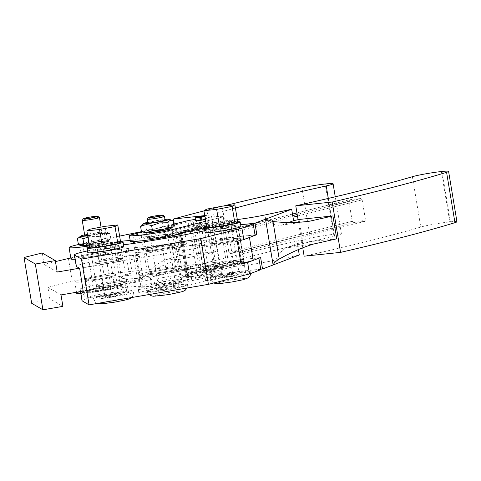 <?xml version="1.0" encoding="UTF-8"?>
<svg xmlns="http://www.w3.org/2000/svg" width="481" height="481" viewBox="0 0 481 481"><rect width="100%" height="100%" fill="white"/><g stroke="black" fill="none" stroke-linecap="round" stroke-linejoin="round"><path stroke-width="0.36" stroke-dasharray="2.4 1.8" d="M141.414 231.385C143.434 232.449 145.172 231.794 146.621 229.413L154.942 229.233L162.837 226.497C166.799 227.904 170.466 227.585 173.851 225.547M145.346 232.864A12.939 0.884 170.6 0 1 155.411 230.201A12.939 0.884 170.6 0 1 170.683 228.655M147.763 222.282A12.939 0.884 170.6 0 1 153.89 221.044A12.939 0.884 170.6 0 1 164.971 219.426M173.058 220.773C169.102 219.366 165.428 219.679 162.043 221.717L153.722 221.903L145.827 224.639L142.075 224.898M159.758 230.964A8.826 0.607 -9.4 0 0 166.63 229.148A8.826 0.607 -9.4 0 0 156.235 230.345A8.826 0.607 -9.4 0 0 149.338 232.016A8.826 0.607 -9.4 0 0 159.758 230.964M159.211 229.792A8.718 0.595 -9.4 0 0 156.247 230.291A8.718 0.595 -9.4 0 0 149.435 231.944A8.718 0.595 -9.4 0 0 149.387 232.022A8.718 0.595 -9.4 0 0 156.764 231.397A8.718 0.595 -9.4 0 0 159.728 230.898A8.718 0.595 -9.4 0 0 166.588 229.166A8.718 0.595 -9.4 0 0 166.516 229.106A8.718 0.595 -9.4 0 0 159.211 229.792M164.436 216.312A8.718 0.595 -9.4 0 0 157.083 216.979A8.718 0.595 -9.4 0 0 147.27 219.168M168.729 287.073A8.718 0.595 170.6 0 1 176.106 286.442A8.718 0.595 170.6 0 1 166.282 288.672A8.718 0.595 170.6 0 1 158.898 289.303A8.718 0.595 170.6 0 1 168.729 287.073M147.871 222.925A8.718 0.595 170.6 0 1 157.702 220.695A8.718 0.595 170.6 0 1 165.079 220.07M158.664 288.816A11.628 0.8 -9.4 0 0 156.03 289.778A11.628 0.8 -9.4 0 0 163.678 289.267A11.628 0.8 -9.4 0 0 176.341 286.929A11.628 0.8 -9.4 0 0 178.974 285.967A11.628 0.8 -9.4 0 0 171.326 286.478A11.628 0.8 -9.4 0 0 158.664 288.816M175.391 281.205A11.628 0.8 170.6 0 1 162.728 283.543A11.628 0.8 170.6 0 1 155.08 284.055A11.628 0.8 170.6 0 1 157.714 283.099A11.628 0.8 170.6 0 1 170.376 280.754A11.628 0.8 170.6 0 1 178.024 280.243A11.628 0.8 170.6 0 1 175.391 281.205M150.108 237.319A11.628 0.8 -9.4 0 0 147.475 238.281A11.628 0.8 -9.4 0 0 155.122 237.77A11.628 0.8 -9.4 0 0 167.785 235.431A11.628 0.8 -9.4 0 0 170.418 234.469A11.628 0.8 -9.4 0 0 162.77 234.981A11.628 0.8 -9.4 0 0 150.108 237.319M166.835 229.708A11.628 0.8 170.6 0 1 154.173 232.046A11.628 0.8 170.6 0 1 146.525 232.557A11.628 0.8 170.6 0 1 149.158 231.601A11.628 0.8 170.6 0 1 161.82 229.263A11.628 0.8 170.6 0 1 169.468 228.746A11.628 0.8 170.6 0 1 166.835 229.708M195.659 220.797A5.087 0.349 170.6 0 1 196.807 220.382A5.087 0.349 170.6 0 1 205.032 219.071A5.087 0.349 170.6 0 1 205.694 219.132A5.087 0.349 170.6 0 1 205.375 219.312M204.858 216.203A5.087 0.349 170.6 0 1 205.219 216.27A5.087 0.349 170.6 0 1 204.9 216.45M206.301 280.94A5.087 0.349 -9.4 0 0 211.977 280.17A5.087 0.349 -9.4 0 0 215.674 279.208A5.087 0.349 -9.4 0 0 215.013 279.148A5.087 0.349 -9.4 0 0 209.337 279.924A5.087 0.349 -9.4 0 0 205.64 280.88A5.087 0.349 -9.4 0 0 206.301 280.94M214.051 276.767A5.087 0.349 -9.4 0 0 215.199 276.353A5.087 0.349 -9.4 0 0 214.538 276.286A5.087 0.349 -9.4 0 0 208.862 277.062A5.087 0.349 -9.4 0 0 205.165 278.018A5.087 0.349 -9.4 0 0 205.826 278.078A5.087 0.349 -9.4 0 0 214.051 276.767M205.73 226.701A5.087 0.349 170.6 0 1 197.511 228.012A5.087 0.349 170.6 0 1 196.843 227.952A5.087 0.349 170.6 0 1 200.547 226.996A5.087 0.349 170.6 0 1 206.223 226.22A5.087 0.349 170.6 0 1 206.884 226.286A5.087 0.349 170.6 0 1 205.73 226.701M205.495 225.276A5.087 0.349 -9.4 0 0 206.644 224.855A5.087 0.349 -9.4 0 0 205.982 224.789A5.087 0.349 -9.4 0 0 200.306 225.565A5.087 0.349 -9.4 0 0 196.609 226.521A5.087 0.349 -9.4 0 0 197.27 226.581A5.087 0.349 -9.4 0 0 205.495 225.276M213.588 270.569A5.087 0.349 170.6 0 1 214.249 270.629A5.087 0.349 170.6 0 1 210.552 271.585A5.087 0.349 170.6 0 1 204.876 272.36A5.087 0.349 170.6 0 1 204.215 272.294A5.087 0.349 170.6 0 1 205.363 271.879A5.087 0.349 170.6 0 1 213.588 270.569M204.635 270.929A5.087 0.349 -9.4 0 0 210.311 270.154A5.087 0.349 -9.4 0 0 214.015 269.198A5.087 0.349 -9.4 0 0 213.348 269.138A5.087 0.349 -9.4 0 0 205.128 270.448A5.087 0.349 -9.4 0 0 203.974 270.863A5.087 0.349 -9.4 0 0 204.635 270.929M187.578 284.536A20.346 1.395 170.6 0 1 164.652 289.742A20.346 1.395 170.6 0 1 147.426 291.209A20.346 1.395 170.6 0 1 167.274 286.496A20.346 1.395 170.6 0 1 187.578 284.536L187.097 288.005M243.915 260.906L237.259 220.851L221.795 222.511L228.451 262.56L243.915 260.906L244.132 261.676L243.236 262.566L204.84 272.18L205.712 270.629L199.056 230.579L197.715 229.269L182.245 230.922L220.641 221.308L220.665 221.969L219.775 222.853L181.379 232.473L182.245 230.922L181.571 232.582L197.036 230.928L197.715 229.269L236.111 219.649L237.235 220.19L244.107 261.015L205.712 270.629L188.227 272.637L181.379 232.473L188.035 272.523L189.376 273.833L204.84 272.18L203.691 270.977L197.036 230.928L237.452 220.965M226.431 262.909L188.035 272.523L189.376 273.833L227.772 264.219L227.561 263.45L226.431 262.909L219.775 222.853M244.132 261.676L244.107 261.015M220.641 221.308L236.111 219.649M237.259 220.851L237.235 220.19M220.665 221.969L221.795 222.511M228.451 262.56L227.561 263.45M243.236 262.566L227.772 264.219M292.743 215.584L237.392 229.443L226.347 230.627L225.667 232.287L236.712 231.102L240.043 251.13L228.992 252.309L225.475 232.173L228.806 252.2L230.146 253.511L241.191 252.333L242.063 250.781L238.732 230.754L293.007 217.165M228.806 252.2L230.146 253.511L353.565 222.607L352.218 221.296L228.806 252.2M364.61 221.422L241.191 252.333L240.043 251.13L365.476 219.877L364.61 221.422L353.565 222.607M292.49 214.063L226.347 230.627L225.475 232.173L348.893 201.268L352.218 221.296M236.712 231.102L238.732 230.754L237.392 229.443L236.712 231.102M297.462 216.047L362.151 199.849L360.81 198.539L297.204 214.466M296.951 212.945L349.759 199.717L348.893 201.268M362.151 199.849L365.476 219.877M349.759 199.717L360.81 198.539M195.412 219.336A29.07 1.99 170.6 0 1 223.244 216.733A29.07 1.99 170.6 0 1 223.208 216.859L205.7 221.242M142.809 231.926L173.629 224.206M205.609 227.224L224.164 222.577L223.208 216.859M224.164 222.577A29.07 1.99 -9.4 0 0 224.194 222.456A29.07 1.99 -9.4 0 0 188.811 226.365L187.861 220.641M188.811 226.365L130.303 241.017L129.353 235.293M197.366 277.862L138.859 292.514A29.07 1.99 -9.4 0 0 138.829 292.634A29.07 1.99 -9.4 0 0 174.206 288.726L232.714 274.074A29.07 1.99 -9.4 0 0 232.75 273.948A29.07 1.99 -9.4 0 0 197.366 277.862L196.416 272.138A29.07 1.99 170.6 0 1 231.8 268.23A29.07 1.99 170.6 0 1 231.764 268.356L173.256 283.008A29.07 1.99 170.6 0 1 137.879 286.916A29.07 1.99 170.6 0 1 137.909 286.79L196.416 272.138M232.714 274.074L231.764 268.356M174.206 288.726L173.256 283.008M138.859 292.514L137.909 286.79M145.827 224.639L146.621 229.413M162.043 221.717L162.837 226.497M249.453 237.47A26.16 1.792 170.6 0 1 222.366 243.194A26.16 1.792 170.6 0 1 199.29 245.412A34.885 2.393 -9.4 0 0 162.674 249.332A26.16 1.792 170.6 0 1 135.041 252.11A26.16 1.792 170.6 0 1 159.025 246.308A26.16 1.792 170.6 0 1 171.813 244.36A8.718 0.595 -9.4 0 0 180.82 242.797L255.014 234.854M260.63 257.545L184.62 265.686A8.718 0.595 170.6 0 1 175.613 267.25A26.16 1.792 -9.4 0 0 162.825 269.198A26.16 1.792 -9.4 0 0 138.841 274.994A26.16 1.792 -9.4 0 0 166.48 272.216A34.885 2.393 170.6 0 1 203.09 268.296A26.16 1.792 -9.4 0 0 240.945 263.426M240.326 262.608A15.26 1.046 170.6 0 1 223.701 265.674A15.26 1.046 170.6 0 1 213.666 266.348A15.26 1.046 170.6 0 1 217.123 265.091A15.26 1.046 170.6 0 1 233.742 262.019A15.26 1.046 170.6 0 1 243.777 261.345A15.26 1.046 170.6 0 1 240.326 262.608A15.26 1.046 -9.4 0 0 243.777 261.345A15.26 1.046 -9.4 0 0 233.742 262.019A15.26 1.046 -9.4 0 0 217.123 265.091A15.26 1.046 -9.4 0 0 213.666 266.348A15.26 1.046 -9.4 0 0 223.701 265.674A15.26 1.046 -9.4 0 0 240.326 262.608M213.323 242.202A15.26 1.046 -9.4 0 0 209.866 243.458A15.26 1.046 -9.4 0 0 219.901 242.791A15.26 1.046 -9.4 0 0 236.52 239.718A15.26 1.046 -9.4 0 0 239.977 238.456A15.26 1.046 -9.4 0 0 229.942 239.129A15.26 1.046 -9.4 0 0 213.323 242.202A15.26 1.046 170.6 0 1 229.942 239.129A15.26 1.046 170.6 0 1 239.977 238.456A15.26 1.046 170.6 0 1 236.52 239.718A15.26 1.046 170.6 0 1 219.901 242.791A15.26 1.046 170.6 0 1 209.866 243.458A15.26 1.046 170.6 0 1 213.323 242.202M176.25 269.462A15.26 1.046 170.6 0 1 159.632 272.535A15.26 1.046 170.6 0 1 149.597 273.208A15.26 1.046 170.6 0 1 153.054 271.951A15.26 1.046 170.6 0 1 169.673 268.879A15.26 1.046 170.6 0 1 179.708 268.206A15.26 1.046 170.6 0 1 176.25 269.462A15.26 1.046 -9.4 0 0 179.708 268.206A15.26 1.046 -9.4 0 0 174.248 268.302A15.26 1.046 -9.4 0 0 153.054 271.951A15.26 1.046 -9.4 0 0 149.597 273.208A15.26 1.046 -9.4 0 0 159.632 272.535A15.26 1.046 -9.4 0 0 176.25 269.462M149.248 249.062A15.26 1.046 -9.4 0 0 145.791 250.318A15.26 1.046 -9.4 0 0 155.826 249.651A15.26 1.046 -9.4 0 0 172.451 246.579A15.26 1.046 -9.4 0 0 175.902 245.316A15.26 1.046 -9.4 0 0 165.867 245.989A15.26 1.046 -9.4 0 0 149.248 249.062A15.26 1.046 170.6 0 1 170.448 245.418A15.26 1.046 170.6 0 1 175.902 245.316A15.26 1.046 170.6 0 1 172.451 246.579A15.26 1.046 170.6 0 1 155.826 249.651A15.26 1.046 170.6 0 1 145.791 250.318A15.26 1.046 170.6 0 1 149.248 249.062M456.95 221.735A19.186 1.317 -9.4 0 0 456.583 221.549A19.186 1.317 -9.4 0 0 450.396 221.825L449.759 221.891A19.186 1.317 -9.4 0 0 434.006 224.194A19.186 1.317 -9.4 0 0 420.767 227.056A475.054 32.558 170.6 0 1 349.068 245.839A475.054 32.558 170.6 0 1 304.136 256.187M298.07 219.679L302.741 247.811M299.044 219.468L302.85 242.352L336.736 238.81M302.85 242.352A431.866 29.6 170.6 0 1 297.39 243.554L285.606 248.04L313.378 244.083M226.557 220.713L189.989 229.87L181.151 230.814L188.756 276.593L197.595 275.643L234.163 266.486L226.557 220.713L234.524 219.859A26.16 1.792 -9.4 0 0 237.313 219.54M197.595 275.643L189.989 229.87M234.163 266.486L242.129 265.632A26.16 1.792 -9.4 0 0 272.547 260.732A431.866 29.6 -9.4 0 0 299.29 254.996M260.714 269.186L186.52 277.128A8.718 0.595 -9.4 0 0 187.794 276.828L188.756 276.593L181.151 230.814L172.312 231.764L208.88 222.607L216.486 268.38L179.918 277.537L172.312 231.764M180.82 242.797L178.92 231.355L196.735 229.449M204.455 228.619L240.644 224.747A31.974 2.195 170.6 0 0 233.189 225.733A31.974 2.195 170.6 0 0 204.804 230.718M186.52 277.128L184.62 265.686M178.92 231.355A8.718 0.595 -9.4 0 0 180.195 231.054L181.151 230.814L180.195 231.054L187.794 276.828L188.756 276.593L179.918 277.537M297.39 243.554L298.388 249.585M285.606 248.04A145.346 46.615 81.9 0 0 273.118 264.959M265.512 219.186A145.346 46.615 81.9 0 0 281.8 225.15L309.572 221.2M281.8 225.15L288.828 222.475M100.048 241.228L99.254 236.454C102.549 233.844 106.133 232.954 110.005 233.79L108.075 232.636L104.467 233.604L105.261 238.384C107.389 240.163 109.235 240.229 110.798 238.564C107.504 241.173 103.92 242.063 100.048 241.228L92.118 243.747L89.039 244.023M78.223 243.53C82.095 244.36 85.678 243.476 88.973 240.861L97.33 240.903L105.261 238.384M82.221 245.442A12.939 0.884 170.6 0 1 97.192 241.967A12.939 0.884 170.6 0 1 107.564 241.234A12.939 0.884 170.6 0 1 92.556 244.504A12.939 0.884 170.6 0 1 89.201 244.979M84.644 234.866A12.939 0.884 170.6 0 1 95.671 232.816A12.939 0.884 170.6 0 1 106.006 231.872A12.939 0.884 170.6 0 1 91.035 235.347A12.939 0.884 170.6 0 1 87.68 235.822M104.467 233.604L96.11 233.568L88.179 236.087C84.307 235.251 80.73 236.141 77.429 238.75M87.885 237.067L90.903 236.418L99.254 236.454M93.296 244.101A8.826 0.607 -9.4 0 0 103.505 241.727A8.826 0.607 -9.4 0 0 96.459 242.37A8.826 0.607 -9.4 0 0 86.219 244.601A8.826 0.607 -9.4 0 0 93.296 244.101M99.483 241.901A8.718 0.595 -9.4 0 0 96.428 242.322A8.718 0.595 -9.4 0 0 86.309 244.522A8.718 0.595 -9.4 0 0 86.261 244.607A8.718 0.595 -9.4 0 0 90.248 244.45A8.718 0.595 -9.4 0 0 93.302 244.029A8.718 0.595 -9.4 0 0 103.469 241.745A8.718 0.595 -9.4 0 0 103.397 241.684A8.718 0.595 -9.4 0 0 99.483 241.901M81.181 245.057A15.26 1.046 170.6 0 1 83.273 244.474A15.26 1.046 170.6 0 1 99.898 241.408A15.26 1.046 170.6 0 1 109.933 240.734A15.26 1.046 170.6 0 1 106.475 241.991A15.26 1.046 170.6 0 1 89.225 245.154M108.375 253.439A15.26 1.046 170.6 0 1 91.757 256.511A15.26 1.046 170.6 0 1 81.722 257.179A15.26 1.046 170.6 0 1 85.179 255.922A15.26 1.046 170.6 0 1 101.798 252.85A15.26 1.046 170.6 0 1 111.832 252.176A15.26 1.046 170.6 0 1 108.375 253.439A15.26 1.046 -9.4 0 0 111.832 252.176A15.26 1.046 -9.4 0 0 101.798 252.85A15.26 1.046 -9.4 0 0 85.179 255.922A15.26 1.046 -9.4 0 0 81.722 257.179A15.26 1.046 -9.4 0 0 91.757 256.511A15.26 1.046 -9.4 0 0 108.375 253.439M88.979 278.806A15.26 1.046 -9.4 0 0 85.522 280.068A15.26 1.046 -9.4 0 0 95.557 279.395A15.26 1.046 -9.4 0 0 112.175 276.322A15.26 1.046 -9.4 0 0 115.632 275.066A15.26 1.046 -9.4 0 0 105.598 275.739A15.26 1.046 -9.4 0 0 88.979 278.806A15.26 1.046 170.6 0 1 105.598 275.739A15.26 1.046 170.6 0 1 115.632 275.066A15.26 1.046 170.6 0 1 112.175 276.322A15.26 1.046 170.6 0 1 95.557 279.395A15.26 1.046 170.6 0 1 85.522 280.068A15.26 1.046 170.6 0 1 88.979 278.806M90.879 290.253A15.26 1.046 -9.4 0 0 87.422 291.51A15.26 1.046 -9.4 0 0 97.457 290.843A15.26 1.046 -9.4 0 0 114.081 287.77A15.26 1.046 -9.4 0 0 117.532 286.508A15.26 1.046 -9.4 0 0 107.497 287.181A15.26 1.046 -9.4 0 0 90.879 290.253M75.102 259.247A26.16 1.792 -9.4 0 0 98.605 256.193A34.885 2.393 170.6 0 1 135.215 252.272A26.16 1.792 -9.4 0 0 162.512 249.356A26.16 1.792 -9.4 0 0 186.658 243.53A26.16 1.792 -9.4 0 0 186.484 243.368A26.16 1.792 -9.4 0 0 181.752 243.296A8.718 0.595 170.6 0 1 180.116 243.218A8.718 0.595 170.6 0 1 181.103 242.767L184.908 265.656A8.718 0.595 -9.4 0 0 183.922 266.107A8.718 0.595 -9.4 0 0 185.558 266.185A26.16 1.792 170.6 0 1 190.284 266.258A26.16 1.792 170.6 0 1 190.458 266.42A26.16 1.792 170.6 0 1 166.312 272.246A26.16 1.792 170.6 0 1 139.021 275.156A34.885 2.393 -9.4 0 0 102.405 279.076A26.16 1.792 170.6 0 1 74.771 281.854A26.16 1.792 170.6 0 1 88.113 278.036L108.892 273.791L105.092 250.908L181.103 242.767M184.163 232.594A26.16 1.792 -9.4 0 0 184.758 232.089A26.16 1.792 -9.4 0 0 184.584 231.926A26.16 1.792 -9.4 0 0 179.852 231.854A8.718 0.595 170.6 0 1 178.217 231.776A8.718 0.595 170.6 0 1 180.195 231.054L187.794 276.828A8.718 0.595 170.6 0 0 185.822 277.549A8.718 0.595 170.6 0 0 187.458 277.627A26.16 1.792 -9.4 0 1 192.184 277.699A26.16 1.792 -9.4 0 1 192.364 277.862A26.16 1.792 -9.4 0 1 168.212 283.688A26.16 1.792 -9.4 0 1 140.921 286.604A34.885 2.393 170.6 0 0 104.305 290.524A26.16 1.792 -9.4 0 1 80.808 293.578M170.545 235.137A15.26 1.046 170.6 0 1 153.926 238.203A15.26 1.046 170.6 0 1 143.891 238.877A15.26 1.046 170.6 0 1 147.348 237.62A15.26 1.046 170.6 0 1 163.967 234.548A15.26 1.046 170.6 0 1 174.002 233.874A15.26 1.046 170.6 0 1 170.545 235.137M154.954 283.393A15.26 1.046 -9.4 0 0 151.497 284.65A15.26 1.046 -9.4 0 0 161.532 283.982A15.26 1.046 -9.4 0 0 178.15 280.91A15.26 1.046 -9.4 0 0 181.608 279.647A15.26 1.046 -9.4 0 0 171.573 280.321A15.26 1.046 -9.4 0 0 154.954 283.393M99.411 217.454A8.718 0.595 -9.4 0 0 95.448 217.64A8.718 0.595 -9.4 0 0 82.245 220.304M97.865 290.284A8.718 0.595 170.6 0 1 93.879 290.44A8.718 0.595 170.6 0 1 98.292 289.171A8.718 0.595 170.6 0 1 107.095 287.734A8.718 0.595 170.6 0 1 111.081 287.578A8.718 0.595 170.6 0 1 106.662 288.847A8.718 0.595 170.6 0 1 97.865 290.284M84.752 235.51A8.718 0.595 170.6 0 1 89.171 234.241A8.718 0.595 170.6 0 1 97.968 232.804A8.718 0.595 170.6 0 1 101.954 232.654A8.718 0.595 170.6 0 1 91.793 234.932A8.718 0.595 170.6 0 1 88.738 235.353A8.718 0.595 170.6 0 1 87.62 235.48M174.266 224.044L181.8 269.39A549.296 37.644 170.6 0 1 207.918 262.398A549.296 37.644 170.6 0 1 310.299 238.167A19.186 1.317 170.6 0 1 321.939 235.967A19.186 1.317 170.6 0 1 333.537 234.331L334.205 234.259A19.186 1.317 170.6 0 1 341.45 234.091A19.186 1.317 170.6 0 1 341.45 234.097A19.186 1.317 170.6 0 1 334.608 236.267A475.054 32.558 -9.4 0 0 251.779 256.247A475.054 32.558 -9.4 0 0 219.679 265.223L211.309 214.869L204.756 215.59M82.407 292.346A20.346 1.395 -9.4 0 0 102.706 290.386A20.346 1.395 -9.4 0 0 122.553 285.678A20.346 1.395 -9.4 0 0 113.245 286.039A20.346 1.395 -9.4 0 0 92.713 289.388A20.346 1.395 -9.4 0 0 82.407 292.346C84.566 297.895 85.786 296.47 88.504 297.378C92.977 297.378 99.952 296.476 109.415 294.679C116.817 293.097 120.352 292.057 120.04 291.546C120.629 290.572 122.21 291.45 122.553 285.678M181.8 269.39L219.679 265.223M180.417 255.561L215.632 251.683L211.832 228.794L176.617 232.672L180.417 255.561A499.356 34.223 -9.4 0 0 165.163 259.956C158.345 263.011 152.447 267.424 147.475 273.196L140.626 279.148L90.013 289.478A26.16 1.792 -9.4 0 0 76.671 293.296M235.401 208.039A475.054 32.558 -9.4 0 0 211.309 214.869M203.98 210.9A549.296 37.644 170.6 0 1 223.268 206.054M211.832 228.794A431.866 29.6 -9.4 0 0 208.688 229.756L175.475 236.538L161.363 237.067A499.356 34.223 170.6 0 1 176.617 232.672M175.475 236.538A145.346 127.76 -92.2 0 1 166.739 237.205A145.346 127.76 -92.2 0 1 133.021 233.369L141.234 235.654L155.778 237.62L161.363 237.067M216.486 268.38L208.52 269.234A26.16 1.792 170.6 0 1 199.164 269.396A26.16 1.792 170.6 0 1 201.04 268.386A431.866 29.6 170.6 0 1 214.394 264.081L212.494 252.639A431.866 29.6 170.6 0 1 215.632 251.683M208.88 222.607L200.914 223.455A26.16 1.792 170.6 0 1 191.558 223.623A26.16 1.792 170.6 0 1 193.434 222.613A431.866 29.6 170.6 0 1 206.788 218.308L141.853 231.565M133.021 233.369L140.626 279.148L214.394 264.081M184.908 265.656L108.892 273.791M105.092 250.908L84.307 255.146A26.16 1.792 -9.4 0 0 70.966 258.964M130.177 240.584A34.885 2.393 170.6 0 1 133.315 240.825A26.16 1.792 -9.4 0 0 169.084 236.369M208.688 229.756L206.788 218.308M140.626 279.148A145.346 127.76 -92.2 0 1 179.275 259.421L165.163 259.956M179.275 259.421L212.494 252.639M119.625 236.105L82.407 243.705A26.16 1.792 -9.4 0 0 79.419 244.336M89.358 245.923A26.16 1.792 -9.4 0 0 96.699 244.745A34.885 2.393 170.6 0 1 120.49 241.33M88.179 236.087L88.973 240.861M107.564 241.234L110.798 238.564L110.005 233.79M83.423 291.065L114.592 285.708A31.974 2.195 -9.4 0 0 140.308 280.17A31.974 2.195 -9.4 0 0 143.17 278.746A31.974 2.195 -9.4 0 0 137.344 278.445A87.211 5.976 170.6 0 1 121.819 278.072A87.211 5.976 170.6 0 1 121.44 277.633A87.211 5.976 170.6 0 1 129.257 273.749A31.974 2.195 -9.4 0 0 132.125 272.324A31.974 2.195 -9.4 0 0 128.012 271.933A31.974 2.195 -9.4 0 0 103.992 274.795L100.192 251.906A31.974 2.195 170.6 0 1 124.212 249.044A31.974 2.195 170.6 0 1 128.319 249.441A31.974 2.195 170.6 0 1 125.457 250.866A87.211 5.976 -9.4 0 0 117.641 254.75A87.211 5.976 -9.4 0 0 118.013 255.189A87.211 5.976 -9.4 0 0 133.538 255.561A31.974 2.195 170.6 0 1 139.37 255.856A31.974 2.195 170.6 0 1 136.508 257.281A31.974 2.195 170.6 0 1 110.786 262.818L79.383 268.224M100.03 285.227A15.26 1.046 170.6 0 1 116.649 282.155A15.26 1.046 170.6 0 1 126.683 281.481A15.26 1.046 170.6 0 1 123.226 282.744A15.26 1.046 170.6 0 1 106.608 285.816A15.26 1.046 170.6 0 1 96.573 286.484A15.26 1.046 170.6 0 1 100.03 285.227A15.26 1.046 -9.4 0 0 96.573 286.484A15.26 1.046 -9.4 0 0 106.608 285.816A15.26 1.046 -9.4 0 0 123.226 282.744A15.26 1.046 -9.4 0 0 126.683 281.481A15.26 1.046 -9.4 0 0 116.649 282.155A15.26 1.046 -9.4 0 0 100.03 285.227M119.426 259.854A15.26 1.046 -9.4 0 0 122.883 258.598A15.26 1.046 -9.4 0 0 112.849 259.271A15.26 1.046 -9.4 0 0 96.224 262.337A15.26 1.046 -9.4 0 0 92.773 263.6A15.26 1.046 -9.4 0 0 102.808 262.927A15.26 1.046 -9.4 0 0 119.426 259.854A15.26 1.046 170.6 0 1 102.808 262.927A15.26 1.046 170.6 0 1 92.773 263.6A15.26 1.046 170.6 0 1 96.224 262.337A15.26 1.046 170.6 0 1 112.849 259.271A15.26 1.046 170.6 0 1 122.883 258.598A15.26 1.046 170.6 0 1 119.426 259.854M103.992 274.795L72.228 281.277L47.902 287.313L49.808 298.761L62.903 306.367M47.902 287.313L61.003 294.925M70.791 257.906L100.192 251.906M57.197 272.036L44.102 264.43L55.465 261.61M42.202 252.982L44.102 264.43M31.656 303.264L49.808 298.761M72.228 281.277L68.428 258.393M108.045 296.801A8.718 0.595 -9.4 0 0 117.238 295.364A8.718 0.595 -9.4 0 0 122.132 293.999A8.718 0.595 -9.4 0 0 119.011 294.053A8.718 0.595 -9.4 0 0 109.824 295.496A8.718 0.595 -9.4 0 0 104.924 296.861A8.718 0.595 -9.4 0 0 108.045 296.801M110.648 243.705A8.718 0.595 170.6 0 1 113.769 243.651A8.718 0.595 170.6 0 1 108.868 245.009A8.718 0.595 170.6 0 1 99.681 246.452A8.718 0.595 170.6 0 1 96.561 246.506A8.718 0.595 170.6 0 1 98.533 245.785A8.718 0.595 170.6 0 1 110.648 243.705M225.138 276.665A8.718 0.595 -9.4 0 0 234.331 275.222A8.718 0.595 -9.4 0 0 239.231 273.863A8.718 0.595 -9.4 0 0 236.111 273.917A8.718 0.595 -9.4 0 0 226.918 275.354A8.718 0.595 -9.4 0 0 222.024 276.719A8.718 0.595 -9.4 0 0 225.138 276.665M227.747 223.563A8.718 0.595 170.6 0 1 230.862 223.509A8.718 0.595 170.6 0 1 225.968 224.874A8.718 0.595 170.6 0 1 216.775 226.31A8.718 0.595 170.6 0 1 213.66 226.371A8.718 0.595 170.6 0 1 215.632 225.649A8.718 0.595 170.6 0 1 227.747 223.563M101.93 296.669A15.26 1.046 -9.4 0 0 98.473 297.931A15.26 1.046 -9.4 0 0 108.508 297.258A15.26 1.046 -9.4 0 0 125.126 294.186A15.26 1.046 -9.4 0 0 128.583 292.929A15.26 1.046 -9.4 0 0 118.548 293.602A15.26 1.046 -9.4 0 0 101.93 296.669M219.023 276.533A15.26 1.046 -9.4 0 0 215.572 277.79A15.26 1.046 -9.4 0 0 225.607 277.122A15.26 1.046 -9.4 0 0 242.226 274.05A15.26 1.046 -9.4 0 0 245.683 272.787A15.26 1.046 -9.4 0 0 235.648 273.461A15.26 1.046 -9.4 0 0 219.023 276.533M117.526 248.412A15.26 1.046 170.6 0 1 100.902 251.485A15.26 1.046 170.6 0 1 90.867 252.158A15.26 1.046 170.6 0 1 94.324 250.896A15.26 1.046 170.6 0 1 110.943 247.823A15.26 1.046 170.6 0 1 120.978 247.156A15.26 1.046 170.6 0 1 117.526 248.412M234.62 228.277A15.26 1.046 170.6 0 1 218.001 231.343A15.26 1.046 170.6 0 1 207.966 232.016A15.26 1.046 170.6 0 1 211.424 230.76A15.26 1.046 170.6 0 1 228.042 227.687A15.26 1.046 170.6 0 1 238.077 227.014A15.26 1.046 170.6 0 1 234.62 228.277M260.792 269.655A31.974 2.195 -9.4 0 0 240.795 271.506A31.974 2.195 -9.4 0 0 212.349 276.503A87.211 5.976 170.6 0 1 170.593 284.499A87.211 5.976 170.6 0 1 126.671 291.239A31.974 2.195 -9.4 0 0 95.262 296.639A31.974 2.195 -9.4 0 0 81.986 300.667M83.183 291.107L80.219 289.388A31.974 2.195 170.6 0 1 80.086 289.225A31.974 2.195 170.6 0 1 93.362 285.197A31.974 2.195 170.6 0 1 124.771 279.792A87.211 5.976 -9.4 0 0 168.693 273.058A87.211 5.976 -9.4 0 0 210.45 265.055A31.974 2.195 170.6 0 1 238.889 260.065A31.974 2.195 170.6 0 1 258.892 258.213M255.092 235.323A31.974 2.195 -9.4 0 0 235.089 237.175A31.974 2.195 -9.4 0 0 206.65 242.171A87.211 5.976 170.6 0 1 164.893 250.168A87.211 5.976 170.6 0 1 120.965 256.908A31.974 2.195 -9.4 0 0 89.556 262.307A31.974 2.195 -9.4 0 0 76.281 266.336M87.704 250.854A31.974 2.195 170.6 0 1 119.066 245.46A87.211 5.976 -9.4 0 0 123.545 244.853M205.098 232.491A18.17 1.245 170.6 0 1 209.211 230.994A18.17 1.245 170.6 0 1 228.998 227.339A18.17 1.245 170.6 0 1 240.945 226.539M206.638 226.906A18.17 1.245 170.6 0 1 208.453 226.419A18.17 1.245 170.6 0 1 237.68 221.747M215.29 230.345A10.173 0.697 -9.4 0 0 212.987 231.187A10.173 0.697 -9.4 0 0 219.673 230.736A10.173 0.697 -9.4 0 0 230.754 228.685A10.173 0.697 -9.4 0 0 233.057 227.85A10.173 0.697 -9.4 0 0 226.371 228.295A10.173 0.697 -9.4 0 0 215.29 230.345M229.99 224.11A10.173 0.697 170.6 0 1 218.915 226.16A10.173 0.697 170.6 0 1 212.223 226.605A10.173 0.697 170.6 0 1 214.526 225.769A10.173 0.697 170.6 0 1 225.607 223.719A10.173 0.697 170.6 0 1 232.299 223.274A10.173 0.697 170.6 0 1 229.99 224.11M87.999 252.633A18.17 1.245 170.6 0 1 92.118 251.13A18.17 1.245 170.6 0 1 111.899 247.475A18.17 1.245 170.6 0 1 123.845 246.675M89.544 247.042A18.17 1.245 170.6 0 1 91.354 246.555A18.17 1.245 170.6 0 1 120.581 241.883M98.19 250.481A10.173 0.697 -9.4 0 0 95.887 251.322A10.173 0.697 -9.4 0 0 102.579 250.872A10.173 0.697 -9.4 0 0 113.654 248.827A10.173 0.697 -9.4 0 0 115.963 247.986A10.173 0.697 -9.4 0 0 109.271 248.436A10.173 0.697 -9.4 0 0 98.19 250.481M112.897 244.252A10.173 0.697 170.6 0 1 101.816 246.296A10.173 0.697 170.6 0 1 95.13 246.747A10.173 0.697 170.6 0 1 97.433 245.905A10.173 0.697 170.6 0 1 108.514 243.855A10.173 0.697 170.6 0 1 115.199 243.41A10.173 0.697 170.6 0 1 112.897 244.252M98.064 297.084A20.346 1.395 -9.4 0 0 93.458 298.761A20.346 1.395 -9.4 0 0 106.836 297.871A20.346 1.395 -9.4 0 0 128.992 293.771A20.346 1.395 -9.4 0 0 133.604 292.093A20.346 1.395 -9.4 0 0 133.514 291.991A20.346 1.395 -9.4 0 0 119.432 293.103A20.346 1.395 -9.4 0 0 98.064 297.084M215.157 276.948A20.346 1.395 -9.4 0 0 210.552 278.625A20.346 1.395 -9.4 0 0 223.93 277.729A20.346 1.395 -9.4 0 0 246.092 273.635A20.346 1.395 -9.4 0 0 250.697 271.957A20.346 1.395 -9.4 0 0 250.613 271.855A20.346 1.395 -9.4 0 0 236.532 272.961A20.346 1.395 -9.4 0 0 215.157 276.948M120.623 242.117L107.918 243.476L92.46 246.434L89.706 248.04M237.716 221.981L225.012 223.34L209.554 226.298L206.806 227.898M83.454 291.264L241.065 264.159M237.265 241.27L79.654 268.38M209.554 226.298L206.704 209.133M225.012 223.34L222.162 206.175M92.46 246.434L89.61 229.269M107.918 243.476L105.062 226.31M154.112 295.977A14.532 0.998 -9.4 0 0 168.615 294.576A14.532 0.998 -9.4 0 0 182.792 291.209A14.532 0.998 -9.4 0 0 168.29 292.61A14.532 0.998 -9.4 0 0 154.112 295.977M175.613 267.25L171.813 244.36M441.39 171.537L449.759 221.891M412.397 176.701L420.767 227.056M442.033 171.47L450.396 221.825M242.129 265.632L234.524 219.859M203.09 268.296L199.29 245.412M166.48 272.216L162.674 249.332M272.547 260.732L264.941 214.959M179.852 231.854L181.752 243.296M185.558 266.185L187.458 277.627M334.205 234.259L325.841 183.91M310.299 238.167L301.936 187.818M334.608 236.267L328.319 198.419M89.093 297.114A14.532 0.998 -9.4 0 0 103.595 295.713A14.532 0.998 -9.4 0 0 117.767 292.352A14.532 0.998 -9.4 0 0 103.265 293.747A14.532 0.998 -9.4 0 0 89.093 297.114M333.537 234.331L325.174 183.982M141.234 235.654L147.475 273.196M200.914 223.455L208.52 269.234M139.021 275.156L140.921 286.604M133.315 240.825L133.429 241.516M133.742 243.398L135.215 252.272M102.405 279.076L104.305 290.524M88.113 278.036L90.013 289.478M193.434 222.613L201.04 268.386M82.407 243.705L84.307 255.146M96.699 244.745L98.605 256.193M129.257 273.749L125.457 250.866M137.344 278.445L133.538 255.561M114.592 285.708L110.786 262.818M212.349 276.503L210.45 265.055M206.65 242.171L204.744 230.73M126.671 291.239L124.771 279.792M120.965 256.908L119.066 245.46M80.58 291.558L80.219 289.388M103.433 302.333A14.532 0.998 -9.4 0 0 105.339 303.439A14.532 0.998 -9.4 0 0 125.529 299.97A14.532 0.998 -9.4 0 0 123.623 298.863A14.532 0.998 -9.4 0 0 103.433 302.333M220.526 282.197A14.532 0.998 -9.4 0 0 222.432 283.303A14.532 0.998 -9.4 0 0 242.622 279.828A14.532 0.998 -9.4 0 0 240.716 278.721A14.532 0.998 -9.4 0 0 220.526 282.197M176.106 286.442L166.588 229.166M156.03 289.778L155.08 284.055M147.475 238.281L146.525 232.557M205.694 219.132L205.219 216.27M215.674 279.208L215.199 276.353M206.884 226.286L206.644 224.855M214.249 270.629L214.015 269.198M147.426 291.209L149.194 294.522M204.215 272.294L203.974 270.863M196.843 227.952L196.609 226.521M205.64 280.88L205.165 278.018M170.418 234.469L169.468 228.746M224.194 222.456L223.244 216.733M178.974 285.967L178.024 280.243M232.75 273.948L231.8 268.23M138.829 292.634L137.879 286.916M158.898 289.303L149.387 232.022M215.572 277.79L207.966 232.016M151.497 284.65L143.891 238.877M181.608 279.647L174.002 233.874M245.683 272.787L238.077 227.014M138.841 274.994L135.041 252.11M79.822 245.737L87.422 291.51M93.879 290.44L86.412 245.508M86.382 245.31L86.261 244.607M341.45 234.097L335.251 196.783M101.954 232.654L101.034 227.086M111.081 287.578L103.469 241.745M178.217 231.776L180.116 243.218M183.922 266.107L185.822 277.549M190.458 266.42L192.364 277.862M184.758 232.089L184.812 232.431M185.191 234.692L186.658 243.53M74.771 281.854L76.497 292.256M109.933 240.734L117.532 286.508M166.739 237.205L155.778 237.62M191.558 223.623L199.164 269.396M106.006 231.872L108.075 232.636M121.44 277.633L117.641 254.75M143.17 278.746L139.37 255.856M128.583 292.929L120.978 247.156M90.867 252.158L98.473 297.931M128.319 249.441L132.125 272.324M122.132 293.999L113.769 243.651M239.231 273.863L230.862 223.509M80.471 291.576L80.086 289.225M212.987 231.187L212.223 226.605M95.887 251.322L95.13 246.747M97.457 303.421L95.665 302.465L93.458 298.761M213.804 282.972L212.764 282.323L210.552 278.625M250.697 271.957L250.751 273.479M133.604 292.093L132.99 295.833L131.626 297.547M115.963 247.986L115.199 243.41M233.057 227.85L232.299 223.274M222.024 276.719L213.66 226.371M104.924 296.861L96.561 246.506"/><path stroke-width="0.72" d="M168.645 227.513L160.75 230.255L152.429 230.435C149.044 232.473 145.37 232.786 141.414 231.385L145.346 232.864A12.939 0.884 170.6 0 0 160.582 231.108A12.939 0.884 170.6 0 0 170.683 228.655L172.402 227.254L168.645 227.513L167.851 222.739C169.3 220.358 171.038 219.703 173.058 220.773L173.851 225.547L172.402 227.254M164.971 219.426A12.939 0.884 170.6 0 1 169.132 219.288A12.939 0.884 170.6 0 1 159.061 221.951A12.939 0.884 170.6 0 1 143.789 223.503A12.939 0.884 170.6 0 1 147.763 222.282M143.789 223.503L140.62 226.605C144.005 224.567 147.679 224.248 151.635 225.655L159.53 222.919L167.851 222.739M154.599 217.015A7.269 0.499 170.6 0 1 148.461 217.502A7.269 0.499 170.6 0 1 156.638 215.68A7.269 0.499 170.6 0 1 162.764 215.127A7.269 0.499 170.6 0 1 154.599 217.015M148.461 217.502L147.27 219.168A8.718 0.595 -9.4 0 0 147.258 219.21A8.718 0.595 -9.4 0 0 154.635 218.584A8.718 0.595 -9.4 0 0 164.46 216.348A8.718 0.595 -9.4 0 0 164.436 216.312L162.764 215.127M164.46 216.348L165.079 220.07A8.718 0.595 170.6 0 1 158.219 221.807A8.718 0.595 170.6 0 1 155.255 222.3A8.718 0.595 170.6 0 1 147.871 222.925L147.258 219.21M205.375 219.312A5.087 0.349 170.6 0 1 201.082 220.25A5.087 0.349 170.6 0 1 196.32 220.863A5.087 0.349 170.6 0 1 195.659 220.797L195.184 217.941A5.087 0.349 170.6 0 1 198.881 216.979A5.087 0.349 170.6 0 1 204.557 216.209A5.087 0.349 170.6 0 1 204.858 216.203M204.9 216.45A5.087 0.349 170.6 0 1 200.607 217.388A5.087 0.349 170.6 0 1 195.845 218.001A5.087 0.349 170.6 0 1 195.184 217.941M297.204 214.466L292.743 215.584M293.007 217.165L297.462 216.047M292.49 214.063L296.951 212.945M173.629 224.206L187.861 220.641A29.07 1.99 170.6 0 1 195.412 219.336M205.7 221.242L164.7 231.511A29.07 1.99 170.6 0 1 129.323 235.419A29.07 1.99 170.6 0 1 129.353 235.293L142.809 231.926M129.323 235.419L130.273 241.137A29.07 1.99 -9.4 0 0 165.65 237.229L164.7 231.511M165.65 237.229L205.609 227.224M169.132 219.288L173.058 220.773M140.62 226.605L141.414 231.385M151.635 225.655L152.429 230.435M298.388 249.585L299.29 254.996L262.536 268.993L260.714 269.186M332.936 215.927L336.736 238.81A499.356 34.223 -9.4 0 1 313.378 244.083C301.966 247.637 290.584 252.633 279.227 259.091C276.058 260.924 274.02 262.879 273.118 264.959L265.512 219.186L291.684 209.223L293.584 220.665A431.866 29.6 -9.4 0 0 299.044 219.468L332.936 215.927A499.356 34.223 170.6 0 1 309.572 221.2C297.841 222.787 285.648 222.907 272.992 221.549L265.512 219.186L254.93 223.214L256.83 234.662L249.453 237.47L253.259 260.353L260.63 257.545L262.536 268.993M302.741 247.811L304.136 256.187L340.554 252.381L332.191 202.032A549.296 37.644 -9.4 0 0 364.502 194.372A549.296 37.644 -9.4 0 0 446.584 172.324A19.186 1.317 -9.4 0 0 448.587 171.38A19.186 1.317 -9.4 0 0 448.22 171.194A19.186 1.317 -9.4 0 0 442.033 171.47L441.39 171.537A19.186 1.317 -9.4 0 0 425.637 173.839A19.186 1.317 -9.4 0 0 412.397 176.701A475.054 32.558 170.6 0 1 340.698 195.484A475.054 32.558 170.6 0 1 295.767 205.838L298.07 219.679M340.554 252.381A549.296 37.644 -9.4 0 0 372.865 244.721A549.296 37.644 -9.4 0 0 454.954 222.673A19.186 1.317 -9.4 0 0 456.95 221.735L448.587 171.38M332.191 202.032L295.767 205.838M255.014 234.854L256.83 234.662M196.735 229.449L204.455 228.619M80.471 291.576L81.986 300.667A31.974 2.195 -9.4 0 0 82.125 300.829L89.063 304.864L208.405 284.337L249.525 273.948L260.792 269.655L258.892 258.213L247.625 262.5L241.065 264.159L237.265 241.27L243.819 239.616L255.092 235.323L253.186 223.881A31.974 2.195 170.6 0 0 240.65 224.759L254.93 223.214M240.945 263.426A26.16 1.792 -9.4 0 0 253.259 260.353M288.828 222.475L293.584 220.665M237.313 219.54A26.16 1.792 -9.4 0 0 264.941 214.959A431.866 29.6 -9.4 0 0 291.684 209.223M89.039 244.023L83.76 243.711L80.153 244.679L78.223 243.53L77.429 238.75L80.664 236.081A12.939 0.884 170.6 0 1 84.644 234.866M89.201 244.979A12.939 0.884 170.6 0 1 82.221 245.442L80.153 244.679M87.68 235.822A12.939 0.884 170.6 0 1 80.664 236.081M77.429 238.75C78.992 237.091 80.838 237.151 82.966 238.931L87.885 237.067M141.853 231.565L119.625 236.105M89.225 245.154A15.26 1.046 170.6 0 1 79.822 245.737A15.26 1.046 170.6 0 1 81.181 245.057M94.444 216.426A7.269 0.499 170.6 0 1 97.745 216.264A7.269 0.499 170.6 0 1 94.3 217.31A7.269 0.499 170.6 0 1 86.748 218.548A7.269 0.499 170.6 0 1 83.441 218.645A7.269 0.499 170.6 0 1 94.444 216.426M83.441 218.645L82.245 220.304A8.718 0.595 -9.4 0 0 82.233 220.346A8.718 0.595 -9.4 0 0 86.219 220.19A8.718 0.595 -9.4 0 0 95.022 218.753A8.718 0.595 -9.4 0 0 99.435 217.49A8.718 0.595 -9.4 0 0 99.411 217.454L97.745 216.264M87.62 235.48A8.718 0.595 170.6 0 1 84.752 235.51L82.233 220.346M223.268 206.054A549.296 37.644 170.6 0 1 301.936 187.818A19.186 1.317 170.6 0 1 313.57 185.618A19.186 1.317 170.6 0 1 325.174 183.982L325.841 183.91A19.186 1.317 170.6 0 1 333.086 183.742L333.086 183.742A19.186 1.317 170.6 0 1 326.244 185.919A475.054 32.558 -9.4 0 0 243.41 205.898A475.054 32.558 -9.4 0 0 235.401 208.039M204.756 215.59L173.437 219.041L174.266 224.044M173.437 219.041A549.296 37.644 170.6 0 1 199.555 212.043A549.296 37.644 170.6 0 1 203.98 210.9M76.497 292.256L76.671 293.296A26.16 1.792 -9.4 0 0 80.808 293.578M79.419 244.336A26.16 1.792 -9.4 0 0 69.066 247.523L70.966 258.964A26.16 1.792 -9.4 0 0 75.102 259.247M169.084 236.369A26.16 1.792 -9.4 0 0 184.163 232.594M69.066 247.523A26.16 1.792 -9.4 0 0 89.358 245.923M120.49 241.33A34.885 2.393 170.6 0 1 130.177 240.584M82.966 238.931L83.76 243.711M79.383 268.224L57.197 272.036L55.297 260.594L42.202 252.982L24.05 257.485L31.656 303.264L42.917 309.806L62.903 306.367L61.003 294.925L83.423 291.065M55.465 261.61L70.791 257.906M42.917 309.806L35.311 264.027L55.297 260.594M24.05 257.485L35.311 264.027M123.545 244.853A87.211 5.976 -9.4 0 0 162.987 238.726A87.211 5.976 -9.4 0 0 204.744 230.73A31.974 2.195 170.6 0 1 204.804 230.718M253.186 223.881L241.919 228.168L200.805 238.564L81.457 259.091L74.519 255.056A31.974 2.195 170.6 0 1 74.381 254.894L76.281 266.336A31.974 2.195 -9.4 0 0 76.419 266.498L79.654 268.38L83.183 291.107M74.381 254.894A31.974 2.195 170.6 0 1 87.656 250.866A31.974 2.195 170.6 0 1 87.704 250.854M237.68 221.747A18.17 1.245 170.6 0 1 240.181 221.963L240.945 226.539A18.17 1.245 170.6 0 1 236.832 228.036A18.17 1.245 170.6 0 1 217.045 231.692A18.17 1.245 170.6 0 1 205.098 232.491L204.335 227.916A18.17 1.245 170.6 0 1 206.638 226.906M240.181 221.963A18.17 1.245 170.6 0 1 236.069 223.461A18.17 1.245 170.6 0 1 216.282 227.116A18.17 1.245 170.6 0 1 204.335 227.916M120.581 241.883A18.17 1.245 170.6 0 1 123.088 242.099L123.845 246.675A18.17 1.245 170.6 0 1 119.733 248.178A18.17 1.245 170.6 0 1 99.946 251.834A18.17 1.245 170.6 0 1 87.999 252.633L87.241 248.052A18.17 1.245 170.6 0 1 89.544 247.042M123.088 242.099A18.17 1.245 170.6 0 1 118.975 243.596A18.17 1.245 170.6 0 1 99.188 247.252A18.17 1.245 170.6 0 1 87.241 248.052M86.857 230.874L89.706 248.04L102.411 246.675L117.869 243.717L120.623 242.117L117.767 224.952L115.013 226.551L99.561 229.509L86.857 230.874L89.61 229.269L105.062 226.31L117.767 224.952M203.95 210.732L206.806 227.898L219.51 226.539L234.962 223.581L237.716 221.981L234.866 204.816L232.113 206.415L216.654 209.373L203.95 210.732L206.704 209.133L222.162 206.175L234.866 204.816M249.525 273.948L247.625 262.5M243.819 239.616L241.919 228.168M208.405 284.337L200.805 238.564M89.063 304.864L81.457 259.091M219.51 226.539L216.654 209.373M234.962 223.581L232.113 206.415M102.411 246.675L99.561 229.509M117.869 243.717L115.013 226.551M446.584 172.324L454.954 222.673M279.227 259.091L272.992 221.549M328.319 198.419L326.244 185.919M133.429 241.516L133.742 243.398M82.125 300.829L80.58 291.558M76.419 266.498L74.519 255.056M149.194 294.522L151.737 295.959L153.523 296.242L168.639 294.588L182.666 291.558L185.059 290.41L187.097 288.005M335.251 196.783L333.086 183.742M101.034 227.086L99.435 217.49M184.812 232.431L185.191 234.692M131.626 297.547L129.461 298.833L125.986 299.885L114.706 302.134L103.144 303.679L97.457 303.421M250.751 273.479L250.084 275.697L248.16 277.85L243.085 279.75L231.8 281.998L220.244 283.537L215.747 283.574L213.804 282.972"/></g></svg>
